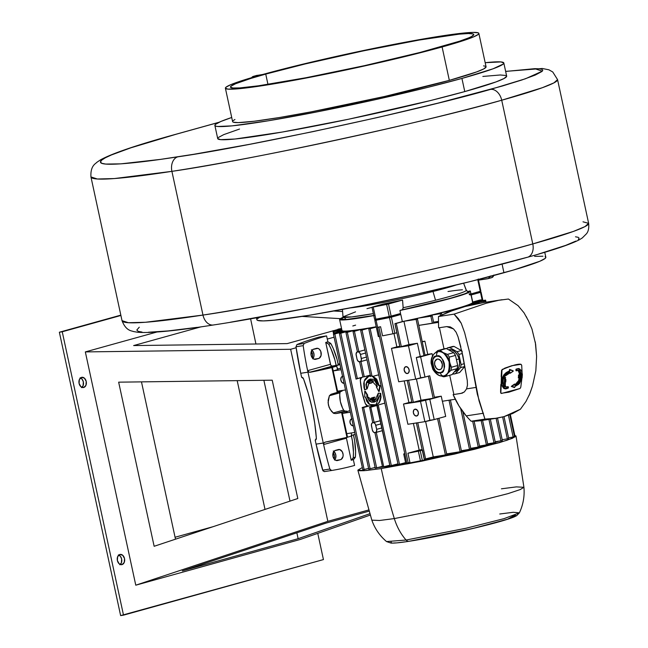 <?xml version="1.0" encoding="UTF-8"?>
<svg xmlns="http://www.w3.org/2000/svg" width="648" height="648" viewBox="0 0 648 648"><rect width="100%" height="100%" fill="white"/><g stroke="black" fill="none" stroke-linecap="round" stroke-linejoin="round"><path stroke-width="0.97" d="M438.51 47.515A124.473 7.379 167.8 0 1 306.512 77.638A124.473 7.379 167.8 0 1 230.461 87.115A124.473 7.379 167.8 0 1 265.737 74.099L267.956 84.394L265.737 74.099L305.103 63.974L363.552 50.828L419.305 40.038L459.189 34.158L468.415 33.534L473.161 33.963L473.793 34.571L471.558 36.523L468.698 37.859L459.659 41.172L420.131 52.423L364.541 65.642L306.018 77.728L258.382 85.811L239.906 87.901L232.883 87.998L230.453 87.051L230.988 86.192L235.548 83.754L250.679 78.489L265.737 74.099A124.473 7.379 167.8 0 1 397.734 43.983A124.473 7.379 167.8 0 1 473.785 34.506A124.473 7.379 167.8 0 1 438.51 47.515M486.089 66.874L483.748 68.915L476.636 71.92L449.331 80.36A129.665 7.687 -12.2 0 0 486.073 66.809L478.856 33.404A129.665 7.687 167.8 0 1 442.106 46.964L449.331 80.36L384.58 96.479L311.324 111.829L279.337 117.539L254.251 121.241L238.213 122.618L233.264 122.172L232.6 121.541M225.391 88.209L232.608 121.605A129.665 7.687 -12.2 0 0 311.834 111.731A129.665 7.687 -12.2 0 0 449.331 80.36L442.106 46.964A129.665 7.687 167.8 0 1 304.609 78.335A129.665 7.687 167.8 0 1 225.391 88.209A129.665 7.687 167.8 0 1 262.132 74.65L240.1 81.259L230.688 84.718L225.941 87.253L225.383 88.144L227.918 89.132L240.586 88.573L254.478 86.856L304.098 78.432L365.059 65.845L422.966 52.067L464.146 40.354L473.558 36.904L478.305 34.368L478.864 33.477L478.2 32.846L473.259 32.4L457.213 33.769L432.127 37.471L400.148 43.181L326.884 58.539L262.132 74.65A129.665 7.687 167.8 0 1 399.63 43.278A129.665 7.687 167.8 0 1 478.856 33.404M256.454 317.787L256.883 319.764A147.817 8.764 -12.2 0 0 347.198 308.505A147.817 8.764 -12.2 0 0 503.942 272.743L502.07 264.092L503.942 272.743A147.817 8.764 -12.2 0 0 545.835 257.288L544.749 252.283M506.671 76.205L504.014 78.53L495.898 81.956L464.77 91.579A147.817 8.764 -12.2 0 0 506.663 76.124L503.82 62.969A147.817 8.764 167.8 0 1 461.927 78.424L464.77 91.579L430.823 100.472L348.616 119.216L282.406 132.03L235.038 139.012L220.595 139.652L217.704 138.526M214.869 125.445A147.817 8.764 167.8 0 1 231.725 117.491L220.903 121.46L215.492 124.351L214.861 125.364L215.614 126.085L217.752 126.49L232.195 125.858L268.142 120.812L317.966 111.715L374.09 99.954L427.972 87.318L461.927 78.424A147.817 8.764 167.8 0 1 305.184 114.186A147.817 8.764 167.8 0 1 214.869 125.445L217.712 138.599A147.817 8.764 -12.2 0 0 308.027 127.348A147.817 8.764 -12.2 0 0 464.77 91.579L461.927 78.424L493.055 68.801L503.188 64.063L503.828 63.042L500.936 61.916L485.19 62.694A147.817 8.764 167.8 0 1 503.82 62.969M505.634 71.377L542.303 68.486L548.913 69.814L552.744 71.969L557.564 79.615A197.081 11.688 167.8 0 1 501.714 100.221L532.786 243.931A197.081 11.688 -12.2 0 0 588.635 223.333L584.974 226.598L573.431 231.417L532.786 243.931L501.714 100.221A238.577 14.151 167.8 0 1 171.906 171.347L202.978 315.066A238.577 14.151 -12.2 0 0 532.786 243.931C458.938 265.38 277.563 304.503 202.978 315.066A12.45 8.861 81.3 0 0 213.37 324.996A12.45 8.861 -98.7 0 1 202.978 315.066L145.427 322.275L128.417 322.72L122.027 320.655A280.066 16.613 -12.2 0 0 202.978 315.066L171.906 171.347A280.066 16.613 167.8 0 1 90.955 176.936L97.346 179.002L114.356 178.556L171.906 171.347C246.491 160.785 427.858 121.67 501.714 100.221L542.36 87.699L553.902 82.887L557.564 79.615L588.635 223.333C589.486 231.312 586.319 233.685 586.61 233.628L582.301 237.938L579.304 239.784C570.491 244.361 553.214 250.185 527.48 257.256C445.889 280.203 295.812 312.571 213.443 324.98C175.697 330.893 150.417 333.315 137.603 332.254L133.31 331.509C132.233 330.723 126.133 331.493 122.027 320.655L90.955 176.936C90.218 165.353 96.107 163.539 96.763 162.373L100.391 159.918C111.974 153.487 137.052 144.958 175.632 134.339A12.45 8.708 74.5 0 1 176.337 134.185A12.45 8.708 -105.5 0 0 175.568 134.355M527.545 257.24A12.45 8.708 -105.5 0 0 532.786 243.931A12.45 8.708 74.5 0 1 527.545 257.24A12.45 8.708 74.5 0 1 526.767 257.41L474.83 271.01L392.396 290.344L306.536 308.335L230.307 322.25M583.006 221.819L588.635 223.333M214.172 324.826A12.45 8.861 -98.7 0 1 213.37 324.996M505.651 71.434L534.762 68.664L542.295 71.175L525.479 78.756L490.447 89.408A12.45 8.708 74.5 0 1 501.714 100.221A12.45 8.708 -105.5 0 0 490.447 89.408C420.447 109.731 248.54 146.812 177.852 156.824A12.45 8.861 81.3 0 0 171.906 171.347A12.45 8.861 -98.7 0 1 177.852 156.824C133.707 163.685 100.132 166.625 100.472 162.024C99.541 157.699 132.54 146.286 176.337 134.185L130.856 147.817L111.432 154.953L105.292 157.82L101.631 160.186L100.472 162.024L101.841 163.32L105.713 164.066L120.795 163.855L160.534 159.376L193.987 154.248L249.755 144.285L312.741 131.682L377.517 117.515L438.502 103.008L502.289 86.038L521.826 79.996L535.232 75.079L541.987 71.466L542.789 70.195L541.841 69.304L539.177 68.785L534.803 68.664L505.651 71.434M218.903 122.351L176.337 134.185L218.903 122.351M218.336 137.506L223.754 134.614L239.525 129.049M482.849 76.44L500.28 74.982L505.918 75.484M139.28 327.2L136.801 330.035L138.162 331.331L142.034 332.068M148.376 332.246L168.188 330.917L196.854 327.378M538.61 254.04L565.655 245.389L575.789 241.105M578.316 239.468L579.11 238.197L578.17 237.306L575.497 236.795M490.155 276.469A5.184 3.629 74.5 0 1 488.082 278.656A5.184 3.629 74.5 0 1 487.79 278.721L478.483 280.147L488.471 278.51L490.293 276.007M251.667 77.647A5.184 3.629 74.5 0 1 253.311 76.383A5.184 3.629 74.5 0 1 253.603 76.318L259.346 75.435L253.603 76.318L262.877 74.447L256.495 75.532M488.082 278.656L491.654 277.66A5.184 3.629 -105.5 0 1 491.354 277.725L493.177 276.566L493.865 275.011M253.311 76.383L256.875 75.387A5.184 3.629 -105.5 0 1 257.175 75.322L252.923 76.521L251.375 78.189M233.159 120.65L234.932 119.499M483.546 65.885L485.425 66.242M534.616 256.357L542.951 256.235M545.09 256.649L545.843 257.361L545.203 258.382L539.792 261.274L513.419 270.046L469.986 281.637L416.105 294.273L359.98 306.034L310.149 315.131L274.209 320.177L263.266 320.914L257.621 320.404L256.867 319.683M257.507 318.67L259.905 317.164M491.654 277.66A5.184 3.629 -105.5 0 0 493.711 275.53M437.684 359.065A5.443 3.807 74.5 0 1 442.276 363.836A5.443 3.807 74.5 0 1 439.952 369.652A5.443 3.807 74.5 0 1 439.312 369.749L440.559 369.401L438.534 369.668L436.339 368.267L434.63 364.516L434.832 361.527L436.946 359.186L438.453 359.146L440.656 360.547L442.365 364.298L441.806 368.105L440.729 369.303L439.312 369.749A5.443 3.807 74.5 0 1 434.711 364.978A5.443 3.807 74.5 0 1 437.036 359.162A5.443 3.807 74.5 0 1 437.684 359.065M436.72 356.181C443.03 352.188 447.849 374.487 440.275 372.632A4.147 2.957 81.3 0 0 443.264 375.953C447.728 375.962 449.672 371.215 449.096 361.722C445.411 353.727 441.717 350.374 438.016 351.67A4.147 2.957 81.3 0 0 436.72 356.181A4.147 2.957 -98.7 0 1 438.016 351.67A12.45 8.708 74.5 0 1 449.096 361.722A12.45 8.708 74.5 0 1 443.969 375.8A12.45 8.708 74.5 0 1 443.264 375.953A12.45 8.708 74.5 0 1 432.184 365.901A12.45 8.708 74.5 0 1 437.303 351.815A12.45 8.708 74.5 0 1 438.016 351.67L435.294 352.796C432.2 355.331 430.815 358.822 431.131 363.269L432.824 369.271C435.788 373.864 438.761 376.107 441.742 376.002L443.264 375.953A4.147 2.957 -98.7 0 1 440.275 372.632C433.958 376.626 429.138 354.326 436.72 356.181L434.614 357.153L433.099 359.227L432.41 362.086L432.645 365.31L433.771 368.388L435.618 370.859L437.902 372.349L440.275 372.632L442.382 371.66L443.888 369.587L444.585 366.719L444.35 363.504L443.224 360.426L441.377 357.955L439.093 356.465L436.72 356.181M445.322 376.504A13.486 9.437 74.5 0 1 443.329 376.747A13.486 9.437 -105.5 0 0 445.735 376.375A13.486 9.437 74.5 0 1 445.322 376.504L451.567 374.771A13.486 9.437 -105.5 0 0 451.98 374.641L445.735 376.375L447.59 373.564A12.45 8.708 74.5 0 1 444.147 375.751A12.45 8.708 -105.5 0 0 444.325 375.702A12.45 8.708 -105.5 0 0 447.59 373.564A12.45 8.708 -105.5 0 0 450.02 365.594A12.45 8.708 -105.5 0 0 449.631 362.386A12.45 8.708 -105.5 0 0 449.453 361.625L449.453 361.625A12.45 8.708 74.5 0 1 449.631 362.386A12.45 8.708 74.5 0 1 450.02 365.594L450.652 365.577L449.412 361.155L449.25 357.121L455.504 355.388L457.69 365.504L457.124 368.623L451.98 374.641L450.797 374.933M454.378 371.839L454.402 371.822A11.413 7.987 -105.5 0 0 459.1 358.919L456.427 359.664L459.1 358.919A11.413 7.987 -105.5 0 0 448.546 349.774M415.449 409.131A3.523 2.47 74.5 0 1 418.316 412.306A3.523 2.47 74.5 0 1 416.794 415.992A3.523 2.47 74.5 0 1 416.259 416.048L417.928 415.101L418.381 412.687L417.353 410.208L414.963 409.18L413.78 410.079L413.327 412.501L414.356 414.971L416.259 416.048A3.523 2.47 74.5 0 1 413.384 412.873A3.523 2.47 74.5 0 1 414.906 409.196A3.523 2.47 74.5 0 1 415.449 409.131M353.225 425.785A3.523 2.47 74.5 0 1 352.909 425.801L353.395 425.752M468.059 291.47L470.148 290.944A66.906 3.969 167.8 0 1 470.383 291.187L472.789 302.324A66.906 3.969 -12.2 0 1 472.028 303.159L485.206 301.15L472.028 303.159A66.906 3.969 167.8 0 1 471.695 303.345A66.906 3.969 167.8 0 1 468.958 304.568A66.906 3.969 -12.2 0 0 471.695 303.345L471.201 304.22L471.695 303.345A66.906 3.969 -12.2 0 0 472.028 303.159A66.906 3.969 167.8 0 0 472.724 302.576A66.906 3.969 167.8 0 0 472.757 302.243A66.906 3.969 167.8 0 0 472.554 302.073L471.023 294.994L469.411 294.727L469.193 293.714M462.445 289.81A63.026 3.734 -12.2 0 0 447.995 291.519M360.158 305.994A4.147 2.957 81.3 0 0 360.191 306.593C370.786 305.038 400.982 299.489 433.002 291.487L455.957 285.071A61.763 3.661 167.8 0 1 433.002 291.487A61.763 3.661 167.8 0 1 360.191 306.593A61.763 3.661 167.8 0 1 350.204 307.93L360.191 306.593A4.147 2.957 -98.7 0 1 360.158 305.994M375.2 319.124L375.856 319.189L373.232 307.047L371.984 307.201L383.065 304.066L371.993 307.192L387.642 304.204L402.562 300.073L383.065 304.066A61.973 3.677 -12.2 0 0 402.562 300.073L403.145 307.719A63.026 3.734 -12.2 0 0 435.521 300.235L433.002 291.487L435.521 300.235A63.026 3.734 -12.2 0 0 466.204 290.231L463.62 283.208M355.541 311.842L343.003 316.872A63.026 3.734 -12.2 0 0 373.37 313.608L351.718 316.937L343.003 316.872L342.452 309.404M388.387 303.345L382.028 304.852L388.387 303.345M499.754 514.002L513.224 512.293L519.388 512.835L504.112 518.627L466.123 528.225L406.094 540.035A5.184 3.694 81.3 0 0 409.034 541.291A5.184 3.694 81.3 0 0 409.35 541.226L472.109 528.655L507.449 519.283L515.079 515.095M501.43 488.811L516.343 486.891L523.924 487.288L520.214 489.564L508.008 493.63L464.511 504.719L394.324 518.578A48.778 34.733 81.3 0 0 406.094 540.035L466.123 528.225L504.112 518.627L519.388 512.835L516.65 515.687L514.05 516.966C506.744 519.907 493.776 523.341 484.502 525.658C460.817 531.635 428.369 538.358 409.042 541.291A5.184 3.694 -98.7 0 1 406.094 540.035A48.778 34.733 -98.7 0 1 394.324 518.578A433.763 308.837 -98.7 0 1 381.243 468.569L365.828 470.553L357.858 470.189L362.264 467.556L357.85 470.148L359.429 470.764L363.99 470.699L381.243 468.569A433.763 308.837 81.3 0 0 394.324 518.578L464.511 504.719L508.008 493.63L520.214 489.564L523.924 487.288C524.71 496.214 523.195 504.735 519.388 512.835M357.858 470.189L371.847 520.166L379.598 520.482L394.324 518.578L379.598 520.482L371.847 520.166C374.819 528.622 379.712 535.758 386.532 541.566L406.094 540.035L386.532 541.566L391.052 543.097C394.519 543.235 400.521 542.635 409.042 541.291A5.184 3.694 -98.7 0 0 409.35 541.226M423.112 317.018A66.906 3.969 167.8 0 1 419.855 317.763L430.847 316.208L417.903 318.2A66.906 3.969 167.8 0 1 405.786 320.865L417.482 319.083L403.939 321.286L408.969 344.566L399.946 346.955L408.969 344.566L417.393 343.27L408.969 344.566L403.939 321.286L396.301 323.417L401.331 346.688L396.301 323.417L394.907 323.676L403.939 321.286L416.105 319.415L423.978 355.857L416.105 319.415L417.482 319.083L405.786 320.865A66.906 3.969 -12.2 0 0 417.903 318.2L417.393 319.083L417.903 318.2A66.906 3.969 -12.2 0 0 419.855 317.763A66.906 3.969 -12.2 0 0 423.112 317.018L423.112 317.018A66.906 3.969 -12.2 0 0 429.972 315.406A66.906 3.969 167.8 0 1 423.112 317.018M389.845 316.799L385.884 317.787L389.845 316.799M406.256 366.622A3.523 2.47 74.5 0 1 409.131 369.797A3.523 2.47 74.5 0 1 407.608 373.483A3.523 2.47 74.5 0 1 407.066 373.548L408.102 373.256L407.066 373.548A3.523 2.47 74.5 0 1 404.198 370.373A3.523 2.47 74.5 0 1 405.721 366.687A3.523 2.47 74.5 0 1 406.256 366.622L404.587 367.57L404.133 369.992L405.591 372.908L407.552 373.499L408.734 372.6L409.188 370.178L408.159 367.7L406.256 366.622M344.039 383.276A3.523 2.47 74.5 0 1 343.715 383.292L344.201 383.243M345.481 389.95L337.576 391.173L345.481 389.95M333.194 370.931L341.107 369.708L333.194 370.931M342.905 376.367L341.237 377.314L340.783 379.736L341.812 382.215L343.715 383.292A3.523 2.47 74.5 0 1 340.84 380.117A3.523 2.47 74.5 0 1 342.363 376.431A3.523 2.47 74.5 0 1 342.549 376.391M446.804 454.702L445.427 455.034L437.562 418.673L445.427 455.034L433.261 456.913L425.598 421.459L433.261 456.913L446.804 454.702L438.931 418.268L434.2 419.604L429.818 399.362L425.501 400.027L429.875 420.269L434.2 419.604L424.877 421.662L429.875 420.269L425.501 400.027L420.503 401.42L424.877 421.662L420.503 401.42L403.51 404.028L408.896 402.538L403.51 404.028L407.892 424.27L424.877 421.662L407.892 424.27L403.51 404.028L420.503 401.42L434.322 398.115L433.172 398.358L428.369 376.164L433.172 398.358L421.006 400.229L416.405 378.95L421.006 400.229L434.557 398.026L429.737 375.759L425.007 377.096L420.633 356.854L416.308 357.518L420.69 377.76L425.007 377.096L415.692 379.153L408.467 345.757L417.393 343.27L420.236 356.432L416.308 357.518L420.69 377.76L415.692 379.153L398.698 381.769L391.481 348.365L408.467 345.757L415.692 379.153L398.698 381.769L391.481 348.365L396.86 346.874L393.984 333.55L396.876 332.772L394.851 333.331L391.351 317.139L375.289 320.339L382.174 318.257A66.906 3.969 -12.2 0 0 387.472 317.228L400.812 314.507L391.351 317.139L394.851 333.331L392.98 333.769L393.992 333.55L396.86 346.874A64.314 3.815 -12.2 0 0 399.8 346.283L391.481 348.365L408.467 345.757L417.393 343.27L420.236 356.432L425.363 355.517L416.308 357.518L432.054 353.678L432.548 355.971L432.054 353.678L427.737 354.343L432.054 353.678L420.633 356.854L425.007 377.096L428.36 376.091M382.555 335.826L380.587 326.722L378.877 327.191L408.2 462.81L409.909 462.34L407.932 453.227L419.183 450.101L413.416 423.428L419.183 450.101A64.314 3.815 -12.2 0 0 422.115 449.51L407.932 453.227L409.909 462.34L406.814 463.077L408.2 462.81L378.877 327.191L380.587 326.722L382.555 335.826L392.98 333.769L389.48 317.577A78.837 4.674 167.8 0 1 376.075 320.201L377.63 327.402L376.075 320.201L374.836 320.355L382.174 318.257A66.906 3.969 -12.2 0 0 387.472 317.228L390.93 316.54A66.906 3.969 -12.2 0 0 400.812 314.507L402.343 321.594A66.906 3.969 -12.2 0 0 405.786 320.865A66.906 3.969 167.8 0 1 402.343 321.594L394.98 323.644L402.343 321.594L400.812 314.507L389.48 317.577L392.98 333.769A78.837 4.674 -12.2 0 1 382.555 335.826M408.896 402.538L404.222 380.919L408.896 402.538A64.314 3.815 -12.2 0 0 411.828 401.946L408.896 402.538M476.685 292.232L480.994 292.199L471.193 294.945L480.484 292.361L482.274 300.64L480.484 292.361L481.027 292.127A78.837 4.674 167.8 0 0 477.212 292.199M378.918 336.336L379.574 336.393M394.988 323.684L399.946 346.955L394.907 323.676M463.32 306.52A66.906 3.969 167.8 0 1 457.974 308.14A66.906 3.969 -12.2 0 0 463.32 306.52L467.67 305.848L463.32 306.52A66.906 3.969 -12.2 0 0 464.171 306.245A66.906 3.969 -12.2 0 0 468.334 304.803A66.906 3.969 167.8 0 1 464.171 306.245A66.906 3.969 167.8 0 1 463.32 306.52L463.036 307.128L463.32 306.52M467.905 305.67L468.334 304.803A66.906 3.969 -12.2 0 0 468.958 304.568A66.906 3.969 167.8 0 1 468.334 304.803L479.431 302.981L468.958 304.568L479.431 302.981L468.334 304.803L467.905 305.67M376.213 326.746A66.906 3.969 167.8 0 1 369.935 327.856A66.906 3.969 -12.2 0 0 376.213 326.746M361.924 329.176L362.588 329.759L361.924 329.176A66.906 3.969 -12.2 0 0 368.599 328.082A66.906 3.969 167.8 0 1 361.924 329.176A66.906 3.969 167.8 0 1 360.766 329.346A66.906 3.969 167.8 0 1 355.064 330.164A66.906 3.969 -12.2 0 0 360.766 329.346A66.906 3.969 -12.2 0 0 361.924 329.176L354.424 331.258L361.924 329.176M349.41 330.828L350.106 331.403L349.41 330.828A66.906 3.969 -12.2 0 0 354.1 330.294A66.906 3.969 167.8 0 1 349.41 330.828A66.906 3.969 167.8 0 1 348.64 330.901A66.906 3.969 167.8 0 1 345.101 331.112L345.829 331.679L345.101 331.112A66.906 3.969 -12.2 0 0 348.64 330.901A66.906 3.969 -12.2 0 0 349.41 330.828L340.808 333.218L349.41 330.828M373.807 315.608A66.906 3.969 167.8 0 1 339.593 319.464L341.998 330.601A66.906 3.969 -12.2 0 0 342.087 330.747A66.906 3.969 -12.2 0 0 342.241 330.845L343.238 331.493L342.241 330.845A66.906 3.969 -12.2 0 0 344.566 331.12A66.906 3.969 167.8 0 1 342.241 330.845A66.906 3.969 167.8 0 1 342.087 330.747A66.906 3.969 167.8 0 1 342.063 330.35M449.267 310.562A66.906 3.969 167.8 0 1 441.758 312.514A66.906 3.969 -12.2 0 0 449.267 310.562A66.906 3.969 -12.2 0 0 450.506 310.23A66.906 3.969 -12.2 0 0 456.929 308.44A66.906 3.969 167.8 0 1 450.506 310.23A66.906 3.969 167.8 0 1 449.267 310.562L455.188 309.647L449.267 310.562L448.878 311.413L449.267 310.562M440.324 312.871A66.906 3.969 167.8 0 1 431.633 315.009A66.906 3.969 -12.2 0 0 440.324 312.871A66.906 3.969 -12.2 0 0 441.758 312.514A66.906 3.969 167.8 0 1 440.324 312.871L450.336 311.21L441.758 312.514L450.336 311.21L440.324 312.871L439.919 313.737L440.324 312.871M429.535 316.273L429.972 315.406A66.906 3.969 -12.2 0 0 431.633 315.009A66.906 3.969 167.8 0 1 429.972 315.406L441.588 313.494L431.633 315.009L441.588 313.494L429.972 315.406L429.535 316.273M456.605 309.161L456.929 308.44A66.906 3.969 -12.2 0 0 457.974 308.14A66.906 3.969 167.8 0 1 456.929 308.44L460.525 307.889L456.929 308.44L456.605 309.161M352.804 325.985A66.906 3.969 167.8 0 1 355.606 325.134M461.449 307.606L457.974 308.14L461.449 307.606M455.285 399.257L442.341 401.25L455.285 399.257M483.554 302.576L465.126 306.528L451.648 310.927L438.494 316.532A145.217 103.397 81.3 0 0 438.656 327.839L446.723 326.6L450.255 326.916L453.535 328.925L456.135 332.27L458.023 336.774L460.85 346.996M439.433 327.718L444.01 348.875L439.433 327.718M461.619 350.114L467.265 380.441L467.475 385.042L466.576 388.873L464.324 391.959L460.971 393.417L453.138 394.624L453.851 394.421L449.712 375.281L453.851 394.421L453.138 394.624L459.019 405.996L466.212 415.886A112.72 80.255 81.3 0 0 471.128 421.224L481.999 420.471M422.35 341.577L424.894 341.188L427.737 354.343L425.258 355.031L427.737 354.343L424.894 341.188L422.35 341.577M429.681 375.791L429.243 375.913M434.387 397.24L441.248 396.187L442.341 401.25L441.248 396.187L434.387 397.24M438.502 322.364L418.851 325.385L432.378 323.295L430.847 316.208L432.378 323.295L433.763 322.963L418.843 325.377L438.502 322.364M422.415 341.877L424.894 341.188L422.415 341.877M434.314 398.042L429.818 399.362L434.2 419.604L437.546 418.6M425.12 355.533L417.482 319.083M337.843 369.595L333.185 370.891L337.486 369.692L336.717 366.152L331.719 367.538L336.717 366.152L331.679 366.922L340.006 364.613L331.679 366.922L336.717 366.152L337.843 369.595M340.767 368.153L337.357 369.101L340.767 368.153M438.866 418.3L438.429 418.422M438.696 418.357L445.694 416.413L438.696 418.357M346.761 433.674L354.675 432.459L346.761 433.674M421.006 400.229L411.974 402.619L421.006 400.229M434.322 398.115L441.248 396.187L434.322 398.115M334.441 393.206L337.244 392.437L331.865 367.586L332.44 367.432L337.811 392.283L342.104 391.076A37.6 26.309 -105.5 0 0 340.751 391.505L342.104 391.076A37.6 26.309 -105.5 0 0 340.751 391.505L339.989 392.364L339.738 394.972L340.378 401.663L342.581 408.119L343.902 410.484L344.979 411.059A37.6 26.309 -105.5 0 0 346.429 411.059L347.028 412.104L342.379 413.392L346.672 412.201L346.429 411.059L341.431 412.452A37.6 26.309 -105.5 0 0 342.168 412.411L335.883 413.586L333.744 413.392L331.476 411.318L329.071 407.268L328.074 402.659L329.387 395.742L330.974 394.3L335.17 393.004M342.387 413.432L350.293 412.217L342.387 413.432M349.961 410.662L346.55 411.61L349.961 410.662M442.414 401.234L445.694 416.413L442.414 401.234M446.488 453.244L447.225 453.819L460.169 451.826L449.007 400.221L460.169 451.826L461.546 451.494L447.225 453.819L446.488 453.244M446.642 453.948A66.906 3.969 -12.2 0 0 447.225 453.819A66.906 3.969 167.8 0 1 446.642 453.948M496.101 418.3L500.977 440.851L495.21 441.742L502.362 440.519L500.977 440.851L496.101 418.3M469.063 305.491L464.171 306.245L469.063 305.491M487.806 444.633L479.488 446.043L487.806 444.633L482.566 420.382M479.658 446.828L470.74 448.327L478.273 447.169L472.667 421.232L478.273 447.169L479.658 446.828L474.117 421.2M470.91 449.113L461.376 450.7L469.525 449.453L460.704 408.621L469.525 449.453L470.91 449.113L462.802 411.61M405.591 462.623L398.115 464.584L405.591 462.623M377.136 405.421L389.966 465.936L391.351 465.669L378.23 404.968L383.81 403.412A62.273 43.57 -105.5 0 0 384.183 403.242A62.273 43.57 74.5 0 1 383.81 403.412L378.23 404.968L391.351 465.669L397.953 463.838L390.023 465.904M389.804 465.191L382.352 467.143L389.804 465.191M375.516 468.107L376.666 467.929L363.601 407.503L362.159 407.535L367.975 405.851A62.273 43.57 -105.5 0 0 369.19 405.948L375.54 405.745A62.273 43.57 74.5 0 1 369.19 405.948L362.426 407.616L367.975 405.851A62.273 43.57 74.5 0 1 367.562 405.802L365.342 403.672A62.273 43.57 74.5 0 1 360.288 380.295L361.471 377.638A62.273 43.57 74.5 0 1 361.843 377.476L356.011 379.072L357.348 378.57L347.344 332.311L355.064 330.164L345.959 332.578L354.1 330.294A66.906 3.969 -12.2 0 0 355.064 330.164A66.906 3.969 167.8 0 1 354.1 330.294L345.959 332.578L347.344 332.311L357.348 378.57L362.872 377.039A62.273 43.57 -105.5 0 0 361.843 377.476L356.23 378.95L362.872 377.039A62.273 43.57 -105.5 0 0 361.843 377.476A62.273 43.57 -105.5 0 0 361.471 377.638L360.539 378.643L360.288 380.295L362.005 392.105L365.342 403.672L366.266 405.138L367.562 405.802A62.273 43.57 -105.5 0 0 367.975 405.851A62.273 43.57 -105.5 0 0 369.19 405.948L363.601 407.503L376.666 467.929L382.19 466.398L375.338 468.164M375.119 467.451L368.744 469.103L375.119 467.451M368.582 468.358L362.759 469.857L368.582 468.358M362.815 469.824L333.437 334.238L345.101 331.112A66.906 3.969 167.8 0 1 344.566 331.12A66.906 3.969 -12.2 0 0 345.101 331.112L334.822 333.971L364.144 469.589L334.822 333.971L333.437 334.238M514.528 436.768L508.583 437.805L514.528 436.768L509.765 414.728M508.753 438.599L502.192 439.725L508.753 438.599L504.006 416.64M495.38 442.535L487.636 443.848L495.38 442.535L490.334 419.191M433.261 456.913L424.229 459.294L433.261 456.913M514.925 435.764L514.115 435.991L514.925 435.764L510.332 414.509M431.698 457.342L431.884 458.225A66.906 3.969 -12.2 0 0 493.501 442.94L452.976 453.568L431.884 458.225L431.698 457.342M498.417 441.231L495.331 442.341A66.906 3.969 -12.2 0 0 498.344 441.256M374.034 467.751A66.906 3.969 -12.2 0 0 375.176 467.726L374.034 467.751M378.084 467.54A66.906 3.969 -12.2 0 0 382.344 467.087L378.084 467.54M406.345 463.263L383.478 466.941A66.906 3.969 -12.2 0 0 405.753 463.377M514.439 435.416L516.027 436.031L515.678 436.59L506.841 440.332L474.506 449.315L421.824 461.165L381.243 468.569L454.531 454.086L499.778 442.535L512.333 438.332L516.019 435.991L523.924 487.288M406.49 463.855L405.988 464.017M405.907 464.065L421.062 461.19L431.884 458.225L422.423 460.858L420.236 450.733L407.932 453.227A78.837 4.674 167.8 0 0 418.365 451.17L420.552 461.295L422.423 460.858L420.236 450.733L418.365 451.17L420.552 461.295A78.837 4.674 -12.2 0 1 407.147 463.919L406.968 463.069L407.147 463.919L405.907 464.073L403.712 453.948L404.959 453.794M514.86 435.464L516.019 435.991M515.832 515.525L511.175 518.011M508.575 518.91L477.495 527.375L441.41 535.378M435.456 536.568L413.91 540.497M405.211 541.841L398.366 542.684M395.717 542.911L393.628 543M392.113 542.959L391.19 542.781M390.866 542.473L391.141 542.028M480.84 299.911L481.035 300.834L481.067 299.83L473.194 302.033L480.84 299.911M479.917 300.032L472.724 302.033L479.917 300.032M472.773 302.243L484.218 300.486L484.388 301.255L484.218 300.486L485.603 300.146L472.773 302.243M485.368 300.162L473.194 302.033L485.368 300.162M422.496 450.101L424.302 459.262L422.334 450.149M422.261 450.174L420.236 450.733L422.261 450.174M417.774 422.755L425.623 459.035L417.774 422.755M408.588 380.246L413.367 402.359L408.588 380.246M404.814 453.827L403.712 453.948M377.727 327.37L378.926 327.038A78.837 4.674 -12.2 0 0 380.587 326.722A78.837 4.674 167.8 0 1 378.926 327.038L377.727 327.37M374.836 320.355L378.335 336.547L379.428 336.425M470.383 291.187A66.906 3.969 167.8 0 1 399.938 310.465L400.594 313.494L399.938 310.465L402.011 309.833M368.599 328.082A66.906 3.969 -12.2 0 0 369.935 327.856A66.906 3.969 167.8 0 1 368.599 328.082L360.644 330.318L369.935 327.856L362.03 330.051L372.09 376.593L377.679 375.038A62.273 43.57 74.5 0 1 378.1 375.087A62.273 43.57 -105.5 0 0 377.679 375.038L372.09 376.593L362.03 330.051L360.644 330.318L368.599 328.082M339.593 319.464A66.906 3.969 167.8 0 1 342.97 317.399L339.641 319.561L344.444 319.901L374.398 315.503M371.984 307.201L374.609 319.343L375.856 319.189L390.266 316.346L400.594 313.494L391.133 316.127L388.508 303.985L386.637 304.422A78.837 4.674 167.8 0 1 373.232 307.047L375.856 319.189A78.837 4.674 -12.2 0 0 389.262 316.564L386.637 304.422L389.262 316.564L391.133 316.127L388.508 303.985L402.562 300.073L403.145 307.719A63.026 3.734 -12.2 0 0 435.521 300.235C456.605 294.8 466.827 291.454 466.187 290.199L467.694 291.454M470.189 293.803L470.804 293.981M470.975 293.933L480.857 291.138L480.265 291.349L477.746 279.685L480.265 291.349L470.975 293.933M463.587 283.111L466.568 290.839M468.48 291.406L468.488 291.406C474.198 292.248 435.1 303.118 401.606 309.995L450.158 298.38L464.527 293.892L467.897 292.361L468.488 291.406L470.375 291.333L463.701 294.467L446.172 299.611L401.606 309.995M402.546 309.42L402.918 308.877M342.76 317.909L341.439 319.197L346.299 319.488L373.783 315.487L346.291 319.496L344.031 317.326M466.187 290.199L467.556 291.43M372.025 307.355A63.026 3.734 -12.2 0 0 366.962 308.667M402.586 309.38L403.145 307.719M455.925 309.396L450.506 310.23L455.925 309.396M419.855 317.763A66.906 3.969 167.8 0 1 417.903 318.2L431.422 316.103L419.855 317.763M376.237 326.876L368.793 328.965L376.269 327.005L370.178 328.698L399.5 464.316L370.178 328.698L368.793 328.965L376.237 326.876M360.766 329.346L353.03 331.525L354.424 331.258L358.822 351.613L364.881 349.92L358.822 351.613L354.424 331.258L353.03 331.525L360.766 329.346M348.64 330.901L339.422 333.485L340.808 333.218L370.13 468.836L340.808 333.218L339.422 333.485L348.64 330.901M344.566 331.12L333.671 334.149L344.566 331.12M342.087 330.747L333.777 333.056L342.241 330.845L335.105 332.829L335.291 333.696L335.105 332.829L333.72 333.096L342.087 330.747M341.925 330.229L333.623 331.63L341.95 330.367L333.858 331.614L334.149 332.951L333.623 331.63L341.925 330.229M341.715 329.281L332.91 330.764L341.747 329.419L333.145 330.747L333.874 334.093L332.91 330.764L341.715 329.281M341.553 328.512L337.948 329.192L341.577 328.649L338.191 329.176L338.329 329.808L337.948 329.192L341.545 328.487M481.156 420.601L486.429 444.974L481.156 420.601M438.485 321.416L433.585 322.169L438.485 321.416M440.583 315.552L440.211 313.834L440.583 315.552M488.924 419.41L493.995 442.868L488.924 419.41M502.629 417.004L507.376 438.931L502.629 417.004M508.421 415.238L513.151 437.1L508.421 415.238M483.829 301.482L484.048 302.495L483.829 301.482M370.607 328.439A5993.692 4267.477 -98.7 0 1 369.935 327.856M364.257 376.772L370.113 375.143A62.273 43.57 74.5 0 1 370.332 375.119L364.257 376.772L360.96 361.511L364.257 376.772L363.69 376.909L364.257 376.772M362.937 377.006L359.583 361.827M375.54 405.745A62.273 43.57 -105.5 0 0 376.691 405.567L376.901 405.526A62.273 43.57 74.5 0 1 376.691 405.567L370.834 407.195L374.139 422.455L372.965 422.593A3.11 2.179 74.5 0 1 375.783 425.299L380.87 423.881L375.783 425.299L376.658 429.34L381.745 427.931L376.658 429.34A3.11 2.179 74.5 0 1 375.33 432.678A3.11 2.179 74.5 0 1 375.151 432.71L382.336 430.669L376.277 432.354L383.746 466.876L376.277 432.354L375.151 432.71A3.11 2.179 74.5 0 1 372.341 430.013L371.466 425.963A3.11 2.179 74.5 0 1 372.786 422.634A3.11 2.179 74.5 0 1 372.965 422.593L380.198 420.771L374.139 422.455L370.834 407.195L369.449 407.462L375.54 405.745A62.273 43.57 -105.5 0 0 376.691 405.567L369.692 407.446L375.54 405.745M369.271 376.083L371.012 375.864M372.689 376.115L376.674 379.137L379.145 385.479L380.206 385.682L379.218 391.416L380.206 385.682L378.716 385.601L372.762 376.407M376.78 386.735L377.233 386.662L376.78 386.735M369.117 379.598L366.606 383.122L366.371 385.989L367.149 388.832L365.059 389.699L367.149 388.832L370.024 379.121L377.241 386.718L376.35 386.856L377.241 386.718L376.885 384.75L374.625 380.53L372.511 379.161L369.976 379.137L368.105 380.157L366.719 381.891L365.926 384.661L366.719 388.946L364.63 389.812L367.149 388.832L370.235 379.072M370.405 380.246L372.211 380.336L373.183 381.445M370.291 380.287L373.467 381.308L370.081 380.336L367.781 382.668L370.551 381.113L368.445 382.604M370.745 382.676L372.236 382.498L371.28 383.033M370.713 382.693L372.236 382.498L369.352 383.551L371.636 382.895L370.316 382.798L369.044 383.535L369.919 383.389M374.341 402.084L366.703 395.879L367.319 395.41L366.703 395.879L366.898 396.617L369.352 401.039L371.677 402.206L374.131 402.149L375.97 401.234L377.679 399.103L378.311 393.158L380.708 393.352L378.311 393.158L374.131 402.149L366.703 395.879L367.748 395.296L367.319 395.41L364.759 391.254L367.319 395.41L367.748 395.296L365.189 391.133L364.759 391.254L364.751 397.005L365.488 397.078L364.751 397.005L364.759 391.254L365.189 391.133L367.748 395.296L367.133 395.758L367.327 396.495L369.02 400.035L371.118 401.768L373.264 402.214M375.889 404.814L380.708 393.352L380.279 393.474L380.57 397.354L379.461 401.687L378.092 403.623L375.532 404.903L371.814 405.203L368.688 403.817L366.744 401.266L365.488 397.078L369.668 404.498L375.889 404.814L380.708 393.352L381 397.232L380.214 400.78L379.048 402.951L376.658 404.595M370.672 399.014L373.321 399.33M374.147 399.087L376.48 398.755L374.795 400.181M374.487 397.208L371.134 398.075L373.531 398.261L374.52 397.248L371.952 397.856M372.713 397.58L374.252 397.24M372.997 397.475L374.949 397.135L373.75 398.188M455.795 352.496L455.714 352.901M360.401 361.706L367.019 359.826L359.656 361.876L360.928 361.171L361.43 359.689L360.466 354.448L359.365 352.399L357.647 351.751L358.822 351.613L357.242 351.872L356.06 353.93L357.024 359.162L358.117 361.211L360.102 361.803M382.587 467.054L374.9 432.678M372.965 422.593L371.879 423.29L371.377 424.772L372.341 430.013L373.434 432.062L375.151 432.71L376.488 431.592L376.658 429.34L375.37 424.156L374.277 422.917L372.965 422.593M369.692 407.446L372.738 422.666M377.112 405.356L378.23 404.968L376.893 405.47L389.966 465.936M355.736 330.747A8258.914 5880.308 -98.7 0 1 355.064 330.164M345.959 332.578L356.06 379.031M362.24 407.584L375.281 468.196M360.466 354.448L365.553 353.039L360.466 354.448L361.341 358.498L366.428 357.08L361.341 358.498A3.11 2.179 74.5 0 1 360.013 361.827A3.11 2.179 74.5 0 1 359.834 361.868A3.11 2.179 74.5 0 1 357.024 359.162L356.149 355.112A3.11 2.179 74.5 0 1 357.469 351.783A3.11 2.179 74.5 0 1 357.647 351.751A3.11 2.179 74.5 0 1 360.466 354.448M370.518 375.978L368.825 376.204L364.127 381.267L364.63 389.812L364.006 387.707L363.739 383.284L364.84 379.485L367.23 376.901L370.494 375.872M373.191 376.286L379.145 385.479L378.716 385.601L380.206 385.682L378.788 391.538L379.218 391.416L378.788 391.538L376.35 386.856L378.788 391.538L379.777 385.803L378.716 385.601L376.245 379.258L372.26 376.237M370.591 375.978L368.842 376.204M368.056 382.709L370.34 381.17L373.467 381.308L370.356 380.271L368.874 381L367.781 382.668L370.364 381.162L373.037 381.429M369.433 383.527L371.458 383.009M374.05 399.119L370.324 399.103L369.951 399.654L374.39 400.294L376.48 398.755L374.593 400.229M370.567 399.095L373.11 399.387M376.051 398.876L372.203 399.573L370.421 399.087L369.951 399.654L372.357 400.658L374.803 400.148L376.051 398.876M373.596 398.245L374.949 397.135L373.596 398.245L371.612 397.945M352.099 418.875L350.43 419.823L349.977 422.245L350.997 424.715L352.909 425.801A3.523 2.47 74.5 0 1 350.033 422.626A3.523 2.47 74.5 0 1 351.556 418.94A3.523 2.47 74.5 0 1 351.743 418.9M342.104 391.076L341.982 390.493L342.104 391.076M347.522 437.181L351.815 435.983L351.176 433.002L351.815 435.983L347.522 437.181M353.387 434.768L354.578 440.381L355.59 451.632L355.404 457.124L353.346 459.651L354.602 465.434A424.335 302.122 -98.7 0 1 331.574 470.497L330.561 470.173L329.873 469.039A271.852 193.558 -98.7 0 1 323.603 444.544L323.271 443.03L316.07 444.131L315.195 440.057A20.744 14.515 74.5 0 0 315.382 440.016L315.382 440.016A2.074 1.45 74.5 0 0 315.406 440.008A2.074 1.45 74.5 0 0 316.354 438.186A155.593 108.864 74.5 0 0 303.499 378.764A2.074 1.45 74.5 0 0 301.83 377.347A20.744 14.515 74.5 0 0 301.636 377.363L300.753 373.289L301.636 377.363A20.744 14.515 74.5 0 1 301.83 377.347L303.499 378.764L308.262 393.312L312.012 408.159L314.717 423.168L316.354 438.186L315.382 440.016A20.744 14.515 74.5 0 1 315.195 440.057L316.07 444.131L323.271 443.03L307.954 372.179L300.753 373.289L295.998 346.761A271.852 193.558 81.3 0 0 300.753 373.289L307.954 372.179L307.638 370.664A271.852 193.558 -98.7 0 1 303.191 345.651L304.115 343.472A424.335 302.122 -98.7 0 1 326.592 335.891L327.88 341.844L330.861 343.594L333.315 348.64L337.049 359.373L338.288 364.937L332.051 366.12L330.739 365.067L325.733 342.444L328.714 344.193L331.169 349.231L334.911 359.972L336.15 365.529L309.363 372.292L307.63 370.664L330.464 364.314L307.63 370.664A271.852 193.558 -98.7 0 1 303.191 345.651L295.998 346.761L296.914 344.574A424.335 302.122 -98.7 0 1 319.391 336.992L326.592 335.891L327.88 341.844L325.733 342.444L330.464 364.314A2.074 1.45 -105.5 0 0 332.343 366.112L310.173 372.276L331.865 367.586A34.992 2.074 167.8 0 1 310.173 372.276L308.594 372.009L307.63 370.664L323.271 443.03L323.603 444.544L323.927 442.949L325.272 442.114A34.992 2.074 -12.2 0 0 346.972 437.424L341.593 412.574L335.883 413.586L333.744 413.392L330.116 409.39L328.39 405.008L328.147 400.31L329.387 395.742L339.892 392.818A20.744 14.515 -105.5 0 0 343.626 410.087L333.121 413.011L343.626 410.087A2.074 1.45 -105.5 0 0 344.979 411.059L335.883 413.586L344.979 411.059A37.6 26.309 -105.5 0 0 346.429 411.059L341.431 412.452A37.6 26.309 -105.5 0 0 342.168 412.411L347.539 437.262L342.168 412.411L341.593 412.574L346.972 437.424L347.539 437.262L325.272 442.114M351.686 435.391L355.104 434.444L351.686 435.391M315.762 359.284L319.294 358.198L321.1 355.412L320.817 351.467L319.278 349.142L317.876 348.365L312.895 349.45L311.089 352.237L311.097 355.209L312.304 357.858L313.591 358.984L315.762 359.284A5.192 3.694 -98.7 0 1 315.454 359.348A5.192 3.694 -98.7 0 1 311.056 354.999A5.192 3.694 -98.7 0 1 313.575 349.159L316.426 348.365A5.192 3.694 -98.7 0 1 316.734 348.3A5.192 3.694 -98.7 0 1 321.141 352.65A5.192 3.694 -98.7 0 1 318.622 358.49L315.762 359.284M351.248 435.367L352.431 440.98L353.452 452.223L353.265 457.723L351.208 460.25L346.437 438.194L323.603 444.544L346.437 438.194L351.208 460.25L353.346 459.651L354.602 465.434A424.335 302.122 81.3 0 1 331.574 470.497L329.873 469.039A271.852 193.558 -98.7 0 1 323.603 444.544L323.927 442.949L324.883 442.228M337.649 460.493L341.18 459.408L342.986 456.621L343.124 454.645L342.29 451.778L339.763 449.574L334.781 450.66L332.975 453.438L332.975 456.419L334.19 459.068L335.478 460.193L337.649 460.493A5.192 3.694 -98.7 0 1 337.341 460.558A5.192 3.694 -98.7 0 1 332.934 456.208A5.192 3.694 -98.7 0 1 335.453 450.368L338.313 449.574A5.192 3.694 -98.7 0 1 338.621 449.501A5.192 3.694 -98.7 0 1 343.019 453.859A5.192 3.694 -98.7 0 1 340.5 459.699L337.649 460.493M346.372 437.562A2.074 1.45 -105.5 0 0 346.437 438.194L346.38 437.4M332.44 367.432L331.719 367.538L332.44 367.432L331.865 367.586L337.244 392.437L337.811 392.283L332.44 367.432M339.827 363.812L338.126 364.071L339.827 363.812M330.974 394.3L340.751 391.505A2.074 1.45 -105.5 0 0 339.892 392.818L329.387 395.742L330.974 394.3M328.714 344.193A51.864 36.288 74.5 0 1 336.15 365.529L338.288 364.937A51.864 36.288 -105.5 0 0 330.861 343.594L328.714 344.193L330.861 343.594A15.56 10.886 -105.5 0 0 327.88 341.844L325.733 342.444A15.56 10.886 74.5 0 1 328.714 344.193M351.427 436.096A51.864 36.288 74.5 0 1 353.265 457.723L355.404 457.124A51.864 36.288 -105.5 0 0 353.419 434.913M351.208 460.25L353.346 459.651A15.56 10.886 -105.5 0 0 355.404 457.124L353.265 457.723A15.56 10.886 74.5 0 1 351.208 460.25M322.672 470.148L329.873 469.039L322.672 470.148L324.381 471.606L331.574 470.497L324.365 471.606L322.955 470.788L316.07 444.131A271.852 193.558 81.3 0 0 322.672 470.148M312.701 358.83L313.907 356.522L314.045 354.545L313.203 351.678L311.396 349.774M334.587 460.04L335.51 458.622L335.923 455.755L335.089 452.887L333.283 450.984M319.391 336.992L326.592 335.891A424.335 302.122 81.3 0 0 304.115 343.472L296.914 344.574A424.335 302.122 -98.7 0 1 319.391 336.992M296.914 344.574L295.998 346.761L303.191 345.651L304.115 343.472L296.914 344.574M335.931 460.404L340.5 459.699L335.931 460.404M334.846 459.748A5.192 3.694 81.3 0 0 333.914 451.421M314.045 359.195L318.622 358.49L314.045 359.195M312.968 358.546A5.192 3.694 81.3 0 0 312.028 350.212M535.288 341.958L536.609 356.392L535.839 370.794L532.526 385.892L529.181 395.272M467.483 385.05L466.584 388.873L476.029 387.415L466.584 388.873L464.324 391.959L461.846 393.231L453.138 394.624A72.608 51.694 81.3 0 0 466.212 415.886L483.457 413.238L466.212 415.886A112.72 80.255 81.3 0 0 471.128 421.224L484.947 419.102L477.341 394.284L469.565 352.318L464.624 332.635L461.206 323.198L458.322 318.638L454.102 314.134L486.073 303.313L498.766 300.291L508.437 299.028L518.116 305.702L524.038 312.83L528.476 320.833L531.992 329.079L535.637 344.226L536.609 356.392L535.839 370.794L532.526 385.892L529.942 393.441L526.014 401.404L520.417 409.236L504.079 416.615L496.457 418.252L484.947 419.102L471.128 421.224A127.105 90.501 81.3 0 0 481.934 420.487L496.457 418.252M451.607 346.777L454.013 346.413L461.344 350.511L462.316 351.815M447.736 347.838A13.486 9.437 74.5 0 1 449.728 347.603L454.013 346.413L449.728 347.603L457.059 351.702L461.344 350.511L454.013 346.413A13.486 9.437 -105.5 0 0 452.02 346.648L447.736 347.838A13.486 9.437 74.5 0 0 447.323 347.968L446.675 348.729L447.323 347.968L449.728 347.603L457.059 351.702L458.889 354.44L461.084 364.565L460.509 367.675L464.794 366.485A13.486 9.437 -105.5 0 0 464.827 366.387L459.659 372.503L458.476 372.803M502.184 299.708L483.457 302.584A311.186 221.567 81.3 0 0 438.494 316.532L454.102 314.134L438.494 316.532A145.217 103.397 81.3 0 0 438.656 327.839L446.723 326.6L453.535 328.925L456.143 332.262M526.281 316.613L526.816 317.593M526.014 401.404L520.417 409.236L512.673 413.513L504.079 416.615L494.805 418.478L484.947 419.102L479.018 400.764L469.565 352.318L464.624 332.635L461.206 323.198L454.102 314.134L486.073 303.313L498.766 300.291M508.437 299.028L518.116 305.702M514.909 364.929L520.733 364.273L516.537 364.63M501.171 376.601L501.552 370.567L502.24 369.433L512.123 365.618L504.857 368.121L501.625 370.219L500.839 392.696L501.487 393.458L520.052 388.484L520.781 387.212L521.932 378.173L520.781 387.212L520.052 388.484L508.81 392.202L501.098 393.336M500.596 392.421L500.799 384.548M500.669 388.468L500.604 390.89M500.961 393.166L501.487 393.458M511.555 386.532L511.661 386.103L511.555 386.532L514.544 387.528L511.313 386.435L514.399 387.569L511.555 386.532L514.868 384.248A148.635 108.872 -104.2 0 0 514.868 384.248L514.625 384.159A121.379 88.906 75.8 0 1 514.625 384.167M518.044 370.462L516.472 370.575L518.432 370.251L520.911 379.558L514.868 385.017L515.816 384.726M519.21 370.761L520.344 372.146M516.367 384.475L514.577 385.098M519.153 368.915L517.396 368.712M504.938 375.581L508.372 372.948L509.863 372.6L510.203 373.297A109.65 27.896 -24.1 0 0 513.159 371.223L509.563 369.409L512.997 370.972M509.684 372.624L508.38 372.794M504.403 386.119L505.651 386.84M508.073 386.694L506.307 387.018L504.833 386.411L503.229 383.414M506.606 388.67L504.557 388.719M509.45 370.923L507.643 371.774M501.528 384.045L501.366 382.004L501.892 385.406L504.152 388.241L503.204 387.593M508.38 387.026L505.432 386.969M509.79 372.325L510.405 373.078A110.063 28.026 -24.1 0 0 513.281 371.061L509.879 369.814A100.942 67.724 -105.9 0 1 509.935 370.875L502.443 378.424L504.549 388.427L508.34 388.006L506.736 388.654L504.703 388.5L503.164 387.269L502.07 384.888L502.24 379.064L504.606 374.455L509.935 370.875A100.942 67.724 -105.9 0 0 509.879 369.814M505.367 377.428L504.735 380.992L505.003 384.321L505.408 383.956L504.946 380.165L505.626 377.549L504.76 378.691L504.355 381.656L505.27 384.402L504.743 381.542L504.946 378.853L505.618 377.768L505.165 377.492M505.902 379.55L505.748 382.036L505.756 379.461M519.696 376.828L518.7 379.882L519.696 376.828L519.259 373.702L519.753 375.978M519.259 373.702L519.696 374.73M518.497 374.981L518.449 377.614M518.7 384.313L515.038 386.443M501.236 393.328L500.799 393.158M520.733 364.273L521.705 365.245L522.102 373.102L521.705 365.245L521.016 364.306C518.36 363.658 512.179 365.383 502.467 369.473L501.552 370.567M516.181 369.109L518.74 368.526L521.041 370.219L518.902 368.558L516.181 369.109M519.817 369.077L518.603 368.51M515.994 370.535A99.889 74.066 77.9 0 0 516.01 369.457A99.889 74.066 77.9 0 1 515.994 370.535L518.546 370.583L519.566 371.215L521.041 374.115L521.081 377.128L520.028 380.676L518.392 383.009L514.852 385.001M514.868 384.993L520.976 377.816L518.173 370.486L516.213 370.818M516.035 370.737L516.44 370.583L515.994 370.494M514.601 384.021L511.661 386.103M514.974 386.459L518.789 384.232M500.839 392.696L501.998 369.943L505.132 368.145L512.495 365.618L521.016 364.306M509.919 372.681L510.203 373.297A109.65 27.896 -24.1 0 0 513.159 371.223L509.814 369.457L509.49 369.814A100.602 67.36 74.1 0 1 509.547 370.883L506.129 372.624L503.861 374.836L502.184 378.019L501.382 381.664L501.795 385.366L503.536 388.201L505.602 388.946L508.259 388.071M518.789 379.728L519.947 376.828L519.453 373.742L519.542 377.128L518.789 379.728C519.639 377.509 519.817 375.678 519.307 374.244L519.51 373.758C520.563 374.212 519.558 380.441 518.935 379.955L518.935 379.955M518.53 377.962L518.716 374.99L518.416 377.744M508.591 372.721L509.863 372.6L505.011 375.492M513.143 370.834L509.814 369.457L509.49 369.814L509.749 369.449M503.998 388.525L502.16 378.092L509.547 370.883A100.602 67.36 -105.9 0 0 509.49 369.814M506.534 388.687L504.112 388.573M504.225 388.622L508.283 387.958M507.911 386.67L508.364 387.01A156.832 105.041 76.2 0 1 508.364 387.018L505.472 386.791L503.375 383.981M505.383 386.953L508.137 386.759M504.411 386.127L505.367 386.743M505.051 384.337L505.408 383.956C504.687 382.458 504.76 380.392 505.618 377.768L505.375 377.565C504.282 377.395 503.99 384.791 505.205 384.402L505.051 384.337M519.307 374.244L519.51 373.758M518.513 375.038L518.627 375.508M518.611 376.909L518.287 377.897M510.316 373.005L509.676 372.268L510.162 372.373M510.332 373.062L509.863 372.9M508.421 387.107A156.63 104.709 76.3 0 1 508.34 388.006A156.63 104.709 76.3 0 0 508.421 387.107L505.586 387.059L504.209 376.755L510.308 372.616M510.13 372.373L506.315 374.107L504.282 376.626L503.277 379.396L503.075 381.947L503.942 385.414L505.902 387.172L507.902 386.84M506.185 372.592L509.474 370.778M509.976 369.692L513.281 371.061A110.063 28.026 155.9 0 1 510.405 373.078M511.936 386.346L514.779 387.269A156.144 105.397 -77.2 0 0 515.014 386.5L521.794 379.112L518.951 368.777L515.897 369.368L519.17 368.825L521.681 371.409L522.353 374.269L522.126 377.808L519.607 383.389L515.014 386.5A156.144 105.397 102.8 0 1 514.779 387.269L511.936 386.346L514.852 384.28L511.936 386.346M514.447 384.134L514.852 384.28L514.447 384.134M514.941 384.353A148.667 108.694 75.9 0 1 514.868 385.017L514.868 385.017A148.667 108.694 75.9 0 0 514.941 384.353L514.852 384.28M520.368 372.187L518.181 370.219M515.889 370.397L516.383 370.494A100.229 74.447 -102.1 0 0 516.399 369.457A100.229 74.447 -102.1 0 1 516.383 370.494L515.889 370.397M516.1 369.182L518.692 368.744M515.055 385.276L517.363 384.345L519.68 382.004L521.519 376.585L521.405 373.896L520.158 371.272L518.246 370.219L516.456 370.583M515.938 370.486L516.383 370.494M461.692 393.223A15.56 10.886 -105.5 0 0 462.202 393.125M467.265 380.441L462.858 355.809L458.031 336.774M435.553 352.617L437.684 350.649A13.486 9.437 74.5 0 1 438.097 350.519A13.486 9.437 74.5 0 1 440.089 350.276L443.038 352.528L447.42 354.383L453.665 352.642L455.504 355.388A13.486 9.437 -105.5 0 0 453.665 352.642L446.334 348.543L453.665 352.642L447.42 354.383A13.486 9.437 74.5 0 1 449.25 357.121A13.486 9.437 -105.5 0 0 447.42 354.383L443.038 352.528L440.089 350.276L446.334 348.543L440.089 350.276A13.486 9.437 -105.5 0 0 437.684 350.649L435.059 353.12M443.937 348.916L446.334 348.543A13.486 9.437 -105.5 0 0 444.342 348.786L438.097 350.519M448.238 372.843L450.87 370.356L457.124 368.623A13.486 9.437 -105.5 0 0 457.69 365.504L451.445 367.246A13.486 9.437 74.5 0 1 450.87 370.356A13.486 9.437 -105.5 0 0 451.445 367.246L450.652 365.577L450.02 365.594A12.45 8.708 74.5 0 1 447.59 373.564L448.246 372.827M454.961 373.823L459.246 372.632A13.486 9.437 -105.5 0 0 459.659 372.503L464.794 366.485L460.509 367.675L455.374 373.694L452.968 374.066A13.486 9.437 74.5 0 0 454.961 373.823A13.486 9.437 74.5 0 0 455.374 373.694L459.659 372.503L455.374 373.694L460.509 367.675A13.486 9.437 74.5 0 0 461.084 364.565L464.333 363.658L461.084 364.565L458.889 354.44L462.372 353.476L458.889 354.44A13.486 9.437 74.5 0 0 457.059 351.702L461.344 350.511A13.486 9.437 -105.5 0 1 461.862 351.176M454.248 371.871L456.994 370.291L458.881 367.278L459.618 363.285L459.1 358.919L457.399 354.845L454.783 351.678L451.64 349.904L448.448 349.799M443.329 376.747L440.899 375.84L443.329 376.747M437.481 351.775A12.45 8.708 74.5 0 1 443.038 352.528A12.45 8.708 74.5 0 1 449.453 361.625A12.45 8.708 -105.5 0 0 443.038 352.528A12.45 8.708 -105.5 0 0 437.659 351.718A12.45 8.708 -105.5 0 0 437.481 351.775M441.725 362.192A5.443 3.807 -105.5 0 0 442.406 364.638L441.685 361.487M457.69 365.504L455.504 355.388L449.25 357.121L449.631 362.386L451.445 367.246L457.69 365.504M451.98 374.641L457.124 368.623L450.87 370.356L447.59 373.564L445.735 376.375L451.98 374.641M333.226 452.612A5.184 3.694 -98.7 0 1 334.101 458.954M311.34 351.402A5.184 3.694 -98.7 0 1 312.223 357.745M120.236 564.473A5.184 3.694 81.3 0 0 121.719 559.427A5.184 3.694 81.3 0 0 118.787 555.053M122.043 564.602L124.246 562.415L124.521 558.552L122.699 555.263L119.856 554.477A5.184 3.694 -98.7 0 1 120.163 554.413A5.184 3.694 -98.7 0 1 124.562 558.762A5.184 3.694 -98.7 0 1 122.043 564.602A5.184 3.694 -98.7 0 1 121.735 564.667A5.184 3.694 -98.7 0 1 117.337 560.317A5.184 3.694 -98.7 0 1 119.856 554.477L117.653 556.664L117.377 560.536L119.2 563.825L122.043 564.602M81.94 387.358A5.184 3.694 81.3 0 0 83.422 382.312A5.184 3.694 81.3 0 0 80.49 377.938M83.746 387.488L85.957 385.301L86.225 381.437L84.41 378.149L81.559 377.371A5.184 3.694 -98.7 0 1 81.867 377.298A5.184 3.694 -98.7 0 1 86.265 381.648A5.184 3.694 -98.7 0 1 83.746 387.488A5.184 3.694 -98.7 0 1 83.446 387.553A5.184 3.694 -98.7 0 1 79.04 383.203A5.184 3.694 -98.7 0 1 81.559 377.371L79.356 379.55L79.088 383.422L80.903 386.71L83.746 387.488M120.828 315.131L59.365 332.221L120.633 615.6L59.365 332.221L62.24 331.776L123.509 615.155L120.633 615.6L323.441 559.58L123.509 615.155L62.24 331.776L59.365 332.221L120.828 315.131M118.422 554.931L120.431 556.349L121.638 558.989L121.37 562.861L119.84 564.756M80.133 377.816L82.134 379.234L83.349 381.875L83.074 385.746L81.543 387.642M237.184 380.635L265.024 509.425L237.184 380.635M213.184 526.662L175.065 537.257L213.184 526.662M255.936 343.999L250.598 318.824L255.936 343.999M200.993 326.843L133.626 345.57L287.186 343.602L332.934 330.885L287.186 343.602L133.626 345.57L200.993 326.843M263.882 380.295L290.004 501.123L263.882 380.295M298.129 538.691L296.857 532.81L298.129 538.691L369.692 513.767L298.129 538.691L182.339 570.88L298.129 538.691M175.487 539.193L141.475 381.866L175.487 539.193M118.657 382.166L154.143 546.288L297.805 498.523L272.217 380.19L118.657 382.166L154.143 546.288L297.805 498.523L272.217 380.19L118.657 382.166M334.076 337.203L327.281 339.09L334.076 337.203M296.136 347.749L290.644 349.28L85.334 351.913L156.865 332.027L85.334 351.913L135.772 585.193L327.839 521.332L368.485 510.033L327.839 521.332L290.644 349.28L296.136 347.749M333.777 311.008L342.614 311.518L333.777 311.008M334.903 330.334L338.013 329.468L334.903 330.334M340.346 318.638L302.089 316.426L340.346 318.638M300.348 539.436L135.772 585.193L300.348 539.436L370.138 515.128L300.348 539.436M326.001 523.114L182.339 570.88L326.001 523.114L368.858 511.207L326.001 523.114M334.076 459.019L334.498 456.151L333.137 452.498M312.198 357.809L312.611 354.942L311.259 351.297M317.771 533.369L323.441 559.58L317.771 533.369M120.901 315.471L62.24 331.776L120.901 315.471M85.334 351.913L290.644 349.28L327.839 521.332L135.772 585.193L85.334 351.913M175.632 134.339L219.137 122.237M472.724 302.576L472.384 303.102M461.546 451.494L450.392 399.881M432.232 315.876L433.763 322.963M502.362 440.519L497.51 418.082M481.075 299.83L481.286 300.794M485.603 300.146L486.049 302.187M411.974 402.619L407.163 380.352M416.356 422.861L424.229 459.294M464.438 285.428L466.358 290.555M478.232 278.988L480.857 291.13M344.12 317.334L342.581 318.136L343.003 316.872M441.588 313.494L441.904 314.952M485.206 301.15L485.457 302.276M398.115 464.584L368.793 328.965M357.421 351.815L353.03 331.525M360.644 330.318L370.656 376.618M370.024 379.121L370.454 379.007M370.081 380.336L370.51 380.222M372.835 381.551L373.264 381.429M370.494 382.741L370.923 382.628M371.272 383.081L371.701 382.96M373.856 399.168L374.285 399.046M370.324 399.103L370.745 398.982M374.39 400.294L374.819 400.172M372.786 397.524L373.216 397.402M368.744 469.103L339.422 333.485M333.639 334.157L332.91 330.764M333.72 333.096L333.931 334.076M333.623 331.63L333.923 333.015M338.086 329.84L337.948 329.192M482.89 300.542L481.075 292.143M406.814 463.077L377.492 327.459M510.365 373.094L509.911 372.981M514.901 384.272L514.431 384.102M518.441 368.696L518.951 368.777M462.575 393.028L461.846 393.231"/></g></svg>
